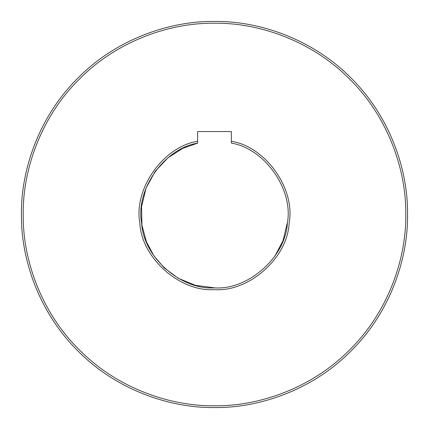 <?xml version="1.0" encoding="UTF-8"?>
<svg xmlns="http://www.w3.org/2000/svg" width="429" height="429" viewBox="0 0 429 429"><rect width="100%" height="100%" fill="white"/><g stroke="black" fill="none" stroke-linecap="round" stroke-linejoin="round"><path stroke-width="0.64" d="M214.5 405.775C259.352 406.386 312.366 387.795 349.753 349.753C387.795 312.366 406.386 259.352 405.775 214.5C406.386 169.648 387.795 116.634 349.753 79.247C312.366 41.205 259.352 22.614 214.5 23.225C169.648 22.614 116.634 41.205 79.247 79.247C41.205 116.634 22.614 169.648 23.225 214.5C22.614 259.352 41.205 312.366 79.247 349.753C116.634 387.795 169.648 406.386 214.5 405.775M214.5 21.45C259.77 20.828 313.272 39.597 351.008 77.992C389.403 115.728 408.172 169.23 407.55 214.5C408.172 259.77 389.403 313.272 351.008 351.008C313.272 389.403 259.77 408.172 214.5 407.55C169.23 408.172 115.728 389.403 77.992 351.008C39.597 313.272 20.828 259.77 21.45 214.5C20.828 169.23 39.597 115.728 77.992 77.992C115.728 39.597 169.23 20.828 214.5 21.45M231.37 143.12L231.37 141.297C265.642 146.568 295.597 188.921 289.141 222.989C287.779 257.636 249.077 292.187 214.5 289.623C179.923 292.187 141.221 257.636 139.859 222.989C133.403 188.921 163.358 146.568 197.63 141.297L197.63 143.12C164.264 148.455 135.274 189.806 141.645 222.994C143.082 256.751 180.802 290.331 214.5 287.848C248.198 290.331 285.918 256.751 287.355 222.994C293.726 189.806 264.736 148.455 231.37 143.12M197.63 141.297L197.63 131.564L231.37 131.564L231.37 141.297M287.414 222.458L282.979 240.776L274.994 255.974M214.5 287.848L195.506 285.344L178.362 278.33L164.361 268.034L154.006 255.974L146.487 241.961L141.935 225.193L141.57 206.671L146.085 188.052L155.266 171.241L167.996 157.781L182.641 148.429L197.63 143.12"/></g></svg>
